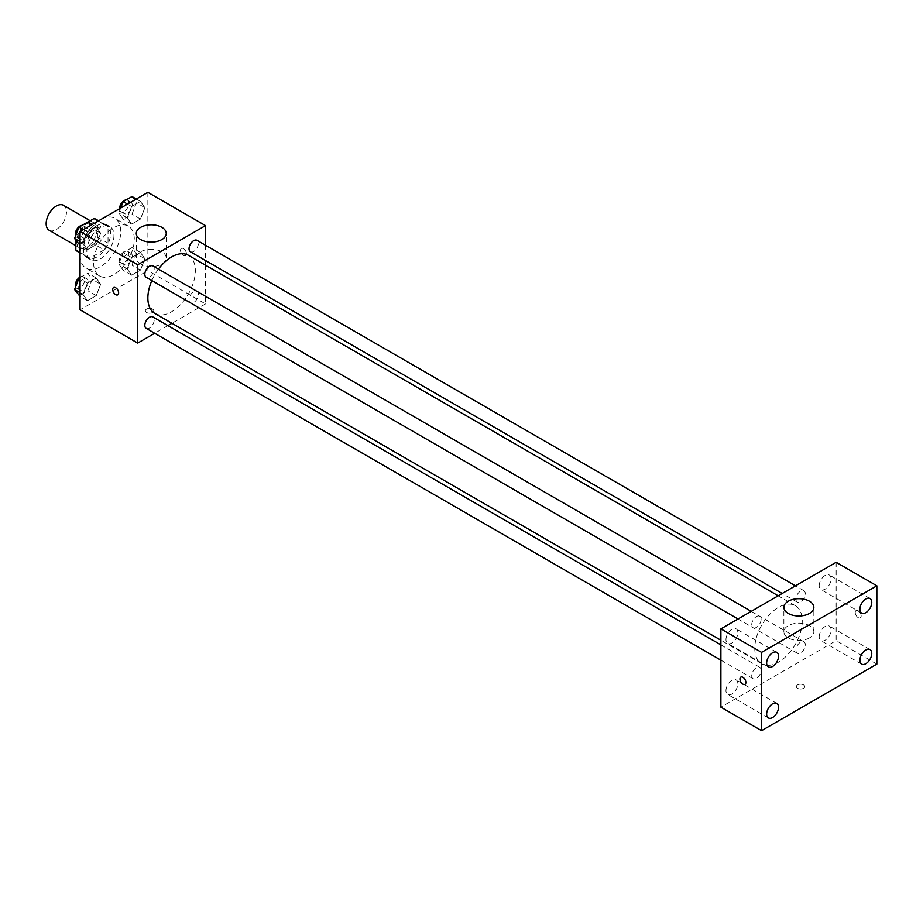<?xml version="1.0" encoding="UTF-8"?>
<svg xmlns="http://www.w3.org/2000/svg" width="923" height="923" viewBox="0 0 923 923"><rect width="100%" height="100%" fill="white"/><g stroke="black" fill="none" stroke-linecap="round" stroke-linejoin="round"><path stroke-width="0.69" stroke-dasharray="4.62 3.46" d="M49.127 230.242A14.387 8.307 120 0 0 63.514 221.935A14.387 8.307 120 0 0 63.514 205.321M76.667 241.272A14.387 8.307 120 0 0 79.643 247.86A14.387 8.307 120 0 0 94.031 239.553A14.387 8.307 120 0 0 94.031 222.939A14.387 8.307 120 0 0 82.943 226.804A14.387 8.307 120 0 0 76.667 241.272M108.026 226.677L97.861 220.805L97.861 237.28A18.564 10.718 120 0 1 93.973 244.007L104.149 249.879A18.564 10.718 120 0 0 108.026 243.153L108.026 226.677A18.564 10.718 120 0 0 106.295 225.2A18.564 10.718 120 0 0 104.149 224.427L89.877 232.677L79.701 226.804L87.847 222.097M97.861 220.805A18.564 10.718 120 0 0 96.119 219.328M93.973 244.007L79.701 252.244A18.564 10.718 120 0 1 77.555 251.483M75.813 240.268L75.813 233.519A18.564 10.718 120 0 1 79.701 226.804M104.149 249.879L89.877 258.117L79.701 252.244M80.059 252.452L85.989 255.879L85.989 239.392L75.813 233.519M85.989 255.879A18.564 10.718 120 0 0 87.731 257.355A18.564 10.718 120 0 0 89.877 258.117M89.877 232.677A18.564 10.718 120 0 0 85.989 239.392M97.007 256.94A19.175 11.076 -60 0 1 87.42 257.886A19.175 11.076 -60 0 1 87.42 235.734A19.175 11.076 -60 0 1 106.595 224.67A19.175 11.076 -60 0 1 109.537 240.038A19.175 11.076 -60 0 1 97.007 256.94M100.399 258.89A19.175 11.076 120 0 0 112.929 241.988A19.175 11.076 120 0 0 109.987 226.62A19.175 11.076 120 0 0 95.207 231.765A19.175 11.076 120 0 0 86.843 251.068A19.175 11.076 120 0 0 90.812 259.848A19.175 11.076 120 0 0 100.399 258.89M104.149 224.427L98.207 221.001M108.026 243.153L97.861 237.28M80.059 254.979A28.775 16.614 120 0 0 86.012 268.155A28.775 16.614 120 0 0 114.787 251.541A28.775 16.614 120 0 0 114.787 218.313A28.775 16.614 120 0 0 92.612 226.02A28.775 16.614 120 0 0 80.059 254.979M93.615 262.813A28.775 16.614 120 0 0 99.58 275.977A28.775 16.614 120 0 0 128.343 259.363A28.775 16.614 120 0 0 128.343 226.147A28.775 16.614 120 0 0 106.18 233.854A28.775 16.614 120 0 0 93.615 262.813M144.876 258.74L140.469 270.093L131.666 275.181L127.259 268.916L131.666 257.563L140.469 252.475L144.876 258.74L140.469 270.093L131.666 275.181L127.259 268.916L131.666 257.563L140.469 252.475L144.876 258.74L136.396 253.848L132.001 265.201L123.186 270.289L118.779 264.024L123.186 252.671L132.001 247.583L136.396 253.848M144.876 207.687L140.469 219.039L131.666 224.127L127.259 217.863L131.666 206.51L140.469 201.422L144.876 207.687L140.469 219.039L131.666 224.127L127.259 217.863L131.666 206.51L140.469 201.422L144.876 207.687L136.396 202.795L132.001 214.148L123.186 219.236L118.779 212.971L120.705 208.021M147.865 192.342L147.865 270.635L80.059 309.793M100.665 284.272L96.257 295.614L87.454 300.702L83.047 294.437L87.454 283.084L96.257 277.996L100.665 284.272L96.257 295.614L87.454 300.702L83.047 294.437L87.454 283.084L96.257 277.996L100.665 284.272L92.185 279.369L87.789 290.722L78.974 295.81M100.665 233.219L96.257 244.56L87.454 249.648L83.047 243.384L87.454 232.031L96.257 226.943L100.665 233.219L96.257 244.56L87.454 249.648L83.047 243.384L87.454 232.031L96.257 226.943L100.665 233.219L92.185 228.316L87.789 239.668L78.974 244.757M205.506 265.155L205.506 303.921L147.865 270.635M205.506 303.921L171.943 323.292M167.917 325.623L154.683 333.261M146.595 312.482A4.2 2.423 0 0 0 151.164 313.012A4.2 2.423 0 0 0 153.76 310.774A4.2 2.423 0 0 0 149.561 308.351A4.2 2.423 0 0 0 145.373 310.774A4.2 2.423 0 0 0 146.595 312.482A4.2 2.423 0 0 0 151.164 313.001A4.2 2.423 0 0 0 153.76 310.763A4.2 2.423 0 0 0 149.561 308.34A4.2 2.423 0 0 0 145.373 310.763A4.2 2.423 0 0 0 146.595 312.482M154.822 313.405A33.563 19.383 120 0 0 188.384 294.033A33.563 19.383 120 0 0 188.384 255.279M158.456 269.112A33.563 19.383 120 0 0 151.845 280.569M205.506 245.218L205.506 260.505M190.403 251.783A6.623 3.819 120 0 0 197.014 247.964A6.623 3.819 120 0 0 197.014 240.326M189.03 299.802A6.623 3.819 120 0 0 190.403 302.836A6.623 3.819 120 0 0 197.014 299.017A6.623 3.819 120 0 0 197.014 291.38A6.623 3.819 120 0 0 191.915 293.145A6.623 3.819 120 0 0 189.03 299.802M146.192 328.357A6.623 3.819 120 0 0 152.803 324.538A6.623 3.819 120 0 0 152.803 316.901M152.803 265.847A6.623 3.819 -60 0 1 154.176 268.881A6.623 3.819 -60 0 1 151.291 275.539A6.623 3.819 -60 0 1 146.192 277.304M180.504 250.329A4.2 2.423 -120 0 0 182.339 254.552A4.2 2.423 -120 0 0 185.569 255.671A4.2 2.423 -120 0 0 185.569 250.825A4.2 2.423 -120 0 0 181.369 248.414A4.2 2.423 -120 0 0 180.504 250.329A4.2 2.423 -120 0 0 182.327 254.552A4.2 2.423 -120 0 0 185.569 255.683A4.2 2.423 -120 0 0 185.569 250.837A4.2 2.423 -120 0 0 181.369 248.414A4.2 2.423 -120 0 0 180.504 250.329M113.564 287.561L113.564 287.561A4.2 2.423 60 0 1 116.794 288.68A4.2 2.423 60 0 1 118.629 292.903A4.2 2.423 60 0 1 117.763 294.829L117.752 294.829M140.665 264.024A14.987 8.653 180 0 1 136.269 257.909A14.987 8.653 180 0 1 151.257 249.256A14.987 8.653 180 0 1 166.244 257.909A14.987 8.653 180 0 1 156.991 265.905A14.987 8.653 180 0 1 140.665 264.024M754.783 648.442A33.563 19.383 120 0 0 761.74 663.81A33.563 19.383 120 0 0 795.303 644.427A33.563 19.383 120 0 0 795.303 605.673A33.563 19.383 120 0 0 769.436 614.672A33.563 19.383 120 0 0 754.783 648.442M761.094 619.275A6.623 3.819 -60 0 1 758.21 625.932A6.623 3.819 -60 0 1 753.11 627.709A6.623 3.819 -60 0 1 753.11 620.071A6.623 3.819 -60 0 1 759.721 616.252A6.623 3.819 -60 0 1 761.094 619.275M795.949 650.207A6.623 3.819 120 0 0 797.322 653.242A6.623 3.819 120 0 0 803.933 649.423A6.623 3.819 120 0 0 803.933 641.773A6.623 3.819 120 0 0 798.833 643.55A6.623 3.819 120 0 0 795.949 650.207M751.737 675.74A6.623 3.819 120 0 0 753.11 678.763A6.623 3.819 120 0 0 759.721 674.944A6.623 3.819 120 0 0 759.721 667.306A6.623 3.819 120 0 0 754.622 669.071A6.623 3.819 120 0 0 751.737 675.74M795.949 599.154A6.623 3.819 120 0 0 797.322 602.188A6.623 3.819 120 0 0 803.933 598.358A6.623 3.819 120 0 0 803.933 590.72A6.623 3.819 120 0 0 798.833 592.497A6.623 3.819 120 0 0 795.949 599.154M836.157 562.315L836.157 640.62L720.886 707.168M819.197 636.789A8.399 4.846 -60 0 1 822.866 628.332A8.399 4.846 -60 0 1 829.339 626.082A8.399 4.846 -60 0 1 829.339 635.774A8.399 4.846 -60 0 1 820.939 640.631A8.399 4.846 -60 0 1 819.197 636.789M725.963 690.612A8.399 4.846 -60 0 1 729.631 682.166A8.399 4.846 -60 0 1 736.104 679.916A8.399 4.846 -60 0 1 736.104 689.608A8.399 4.846 -60 0 1 727.705 694.465A8.399 4.846 -60 0 1 725.963 690.612M725.963 639.558A8.399 4.846 -60 0 1 729.631 631.113A8.399 4.846 -60 0 1 736.104 628.863A8.399 4.846 -60 0 1 736.104 638.554A8.399 4.846 -60 0 1 727.705 643.412A8.399 4.846 -60 0 1 725.963 639.558M819.197 585.724A8.399 4.846 -60 0 1 822.866 577.279A8.399 4.846 -60 0 1 829.339 575.029A8.399 4.846 -60 0 1 829.339 584.721A8.399 4.846 -60 0 1 820.939 589.578A8.399 4.846 -60 0 1 819.197 585.724M876.85 664.11L836.157 640.62M855.24 612.48A4.2 2.423 -120 0 0 857.063 616.702A4.2 2.423 -120 0 0 860.294 617.822A4.2 2.423 -120 0 0 860.305 612.976A4.2 2.423 -120 0 0 856.106 610.553A4.2 2.423 -120 0 0 855.24 612.48A4.2 2.423 -120 0 0 857.063 616.702A4.2 2.423 -120 0 0 860.294 617.822A4.2 2.423 -120 0 0 860.294 612.976A4.2 2.423 -120 0 0 856.106 610.553A4.2 2.423 -120 0 0 855.229 612.48M803.529 688.327A4.2 2.423 0 0 0 804.752 686.62A4.2 2.423 0 0 0 800.564 684.197A4.2 2.423 0 0 0 796.364 686.62A4.2 2.423 0 0 0 798.96 688.858A4.2 2.423 0 0 0 803.529 688.327A4.2 2.423 0 0 0 804.752 686.62A4.2 2.423 0 0 0 800.564 684.197A4.2 2.423 0 0 0 796.364 686.62A4.2 2.423 0 0 0 798.96 688.858A4.2 2.423 0 0 0 803.529 688.327M809.459 637.92A14.987 8.653 180 0 1 793.134 639.789A14.987 8.653 180 0 1 783.881 631.794A14.987 8.653 180 0 1 798.868 623.152A14.987 8.653 180 0 1 813.855 631.794A14.987 8.653 180 0 1 809.459 637.92M740.823 677.113L740.823 677.113A4.2 2.423 60 0 1 744.053 678.232A4.2 2.423 60 0 1 745.888 682.455A4.2 2.423 60 0 1 745.023 684.381L745.023 684.381M87.789 222.051L92.185 228.316M78.697 236.103A6.623 3.819 120 0 0 80.07 239.138A6.623 3.819 120 0 0 86.693 235.319A6.623 3.819 120 0 0 86.693 227.669A6.623 3.819 120 0 0 81.593 229.446A6.623 3.819 120 0 0 78.697 236.103M96.257 244.56L87.789 239.668M87.454 249.648L80.059 245.38M83.047 243.384L80.059 241.664M87.454 232.031L83.278 229.631M96.257 226.943L92.092 224.543M75.594 235.85A6.623 3.819 120 0 0 76.678 237.176A6.623 3.819 120 0 0 83.301 233.357A6.623 3.819 120 0 0 83.301 225.72A6.623 3.819 120 0 0 81.974 225.408M132.001 196.53L136.396 202.795M122.909 210.582A6.623 3.819 120 0 0 124.282 213.605A6.623 3.819 120 0 0 130.904 209.786A6.623 3.819 120 0 0 130.904 202.149A6.623 3.819 120 0 0 125.805 203.925A6.623 3.819 120 0 0 122.909 210.582M140.469 219.039L132.001 214.148M131.666 224.127L123.186 219.236M127.259 217.863L118.779 212.971M131.666 206.51L127.489 204.098M140.469 201.422L136.304 199.01M119.528 208.702A6.623 3.819 120 0 0 120.89 211.655A6.623 3.819 120 0 0 127.512 207.837A6.623 3.819 120 0 0 127.512 200.187A6.623 3.819 120 0 0 126.186 199.887M80.059 277.569L87.789 273.104L92.185 279.369M78.697 287.157A6.623 3.819 120 0 0 80.07 290.191A6.623 3.819 120 0 0 86.693 286.372A6.623 3.819 120 0 0 86.693 278.734A6.623 3.819 120 0 0 81.593 280.5A6.623 3.819 120 0 0 78.697 287.157M96.257 295.614L87.789 290.722M87.454 300.702L80.059 296.433M83.047 294.437L80.059 292.718M87.454 283.084L80.059 278.815M96.257 277.996L87.789 273.104M75.594 286.903A6.623 3.819 120 0 0 76.678 288.23A6.623 3.819 120 0 0 83.301 284.411A6.623 3.819 120 0 0 83.301 276.773A6.623 3.819 120 0 0 80.059 277.062M122.909 261.636A6.623 3.819 120 0 0 124.282 264.659A6.623 3.819 120 0 0 130.904 260.84A6.623 3.819 120 0 0 130.904 253.202A6.623 3.819 120 0 0 125.805 254.979A6.623 3.819 120 0 0 122.909 261.636M140.469 270.093L132.001 265.201M131.666 275.181L123.186 270.289M127.259 268.916L118.779 264.024M131.666 257.563L123.186 252.671M140.469 252.475L132.001 247.583M119.528 259.675A6.623 3.819 120 0 0 120.89 262.709A6.623 3.819 120 0 0 127.512 258.89A6.623 3.819 120 0 0 127.512 251.241A6.623 3.819 120 0 0 122.413 253.017A6.623 3.819 120 0 0 119.528 259.675M75.813 245.656L79.643 247.86M90.2 220.735L94.031 222.939M109.987 226.62L106.595 224.67M90.812 259.848L87.42 257.886M106.295 225.2L98.623 220.77M87.731 257.355L80.059 252.925M128.343 226.147L114.787 218.313M99.58 275.977L86.012 268.155M166.244 257.909L166.244 233.45M136.269 257.909L136.269 233.45M795.303 605.673L778.181 595.785M761.74 663.81L720.886 640.227M737.996 618.987L753.11 627.709M751.23 611.349L759.721 616.252M803.933 641.773L197.014 291.38M797.322 653.242L190.403 302.836M759.721 667.306L720.886 644.877M753.11 678.763L720.886 660.164M803.933 590.72L795.441 585.817M797.322 602.188L782.208 593.466M870.031 649.573L829.339 626.082M861.632 664.122L820.939 640.631M776.785 703.407L736.104 679.916M768.386 717.956L727.705 694.465M776.785 652.353L736.104 628.863M768.386 666.902L727.705 643.412M870.031 598.519L829.339 575.029M861.632 613.068L820.939 589.578M813.855 631.794L813.855 607.334M783.881 631.794L783.881 607.334M86.693 227.669L83.301 225.72M80.07 239.138L76.678 237.176M130.904 202.149L127.512 200.187M124.282 213.605L120.89 211.655M86.693 278.734L83.301 276.773M80.07 290.191L76.678 288.23M130.904 253.202L127.512 251.241M124.282 264.659L120.89 262.709"/><path stroke-width="1.38" d="M90.2 220.735L63.514 205.321A14.387 8.307 120 0 0 52.426 209.186A14.387 8.307 120 0 0 46.15 223.654A14.387 8.307 120 0 0 49.127 230.242L75.813 245.656M87.847 222.097L93.973 218.555A18.564 10.718 120 0 1 96.119 219.328L98.623 220.77M80.059 252.452L75.813 250.006A18.564 10.718 120 0 0 77.555 251.483L80.059 252.925M75.813 250.006L75.813 240.268M98.207 221.001L93.973 218.555M154.683 333.261L137.7 343.068L80.059 309.793L80.059 231.488L147.865 192.342L205.506 225.616L205.506 245.218M171.943 323.292L167.917 325.623M151.845 280.569A33.563 19.383 120 0 0 147.865 298.048A33.563 19.383 120 0 0 154.822 313.405L720.886 640.227M778.181 595.785L188.384 255.279A33.563 19.383 120 0 0 158.456 269.112M205.506 260.505L205.506 265.155M137.7 343.068L137.7 264.763L205.506 225.616M795.441 585.817L197.014 240.326A6.623 3.819 120 0 0 191.915 242.091A6.623 3.819 120 0 0 189.03 248.749A6.623 3.819 120 0 0 190.403 251.783L782.208 593.466M720.886 644.877L152.803 316.901A6.623 3.819 120 0 0 147.703 318.677A6.623 3.819 120 0 0 144.819 325.334A6.623 3.819 120 0 0 146.192 328.357L720.886 660.164M737.996 618.987L146.192 277.304A6.623 3.819 -60 0 1 146.192 269.666A6.623 3.819 -60 0 1 152.803 265.847L751.23 611.349M137.7 264.763L80.059 231.488M140.665 239.565A14.987 8.653 180 0 1 136.269 233.45A14.987 8.653 180 0 1 151.257 224.797A14.987 8.653 180 0 1 166.244 233.45A14.987 8.653 180 0 1 156.991 241.434A14.987 8.653 180 0 1 140.665 239.565M118.629 292.903A4.2 2.423 60 0 1 117.752 294.829A4.2 2.423 60 0 1 113.564 292.406A4.2 2.423 60 0 1 113.564 287.561A4.2 2.423 60 0 1 116.794 288.68A4.2 2.423 60 0 1 118.629 292.903M117.763 294.829A4.2 2.423 60 0 1 113.564 292.406A4.2 2.423 60 0 1 113.564 287.561M720.886 707.168L720.886 628.875L836.157 562.315L876.85 585.805L876.85 664.11L761.567 730.658L720.886 707.168M761.567 730.658L761.567 652.365L720.886 628.875M745.888 682.455A4.2 2.423 60 0 1 745.023 684.381A4.2 2.423 60 0 1 740.823 681.959A4.2 2.423 60 0 1 740.823 677.113A4.2 2.423 60 0 1 744.053 678.232A4.2 2.423 60 0 1 745.888 682.455M761.567 652.365L876.85 585.805M809.459 613.449A14.987 8.653 180 0 1 793.134 615.329A14.987 8.653 180 0 1 783.881 607.334A14.987 8.653 180 0 1 798.868 598.681A14.987 8.653 180 0 1 813.855 607.334A14.987 8.653 180 0 1 809.459 613.449M865.832 598.935A8.399 4.846 120 0 0 859.89 609.226A8.399 4.846 120 0 0 861.632 613.068A8.399 4.846 120 0 0 870.031 608.211A8.399 4.846 120 0 0 870.031 598.519A8.399 4.846 120 0 0 865.832 598.935M772.586 652.769A8.399 4.846 120 0 0 766.644 663.049A8.399 4.846 120 0 0 768.386 666.902A8.399 4.846 120 0 0 776.785 662.045A8.399 4.846 120 0 0 776.785 652.353A8.399 4.846 120 0 0 772.586 652.769M772.586 703.822A8.399 4.846 120 0 0 766.644 714.102A8.399 4.846 120 0 0 768.386 717.956A8.399 4.846 120 0 0 776.785 713.098A8.399 4.846 120 0 0 776.785 703.407A8.399 4.846 120 0 0 772.586 703.822M865.832 649.988A8.399 4.846 120 0 0 859.89 660.28A8.399 4.846 120 0 0 861.632 664.122A8.399 4.846 120 0 0 870.031 659.264A8.399 4.846 120 0 0 870.031 649.573A8.399 4.846 120 0 0 865.832 649.988M745.023 684.381A4.2 2.423 60 0 1 740.823 681.959A4.2 2.423 60 0 1 740.823 677.113M80.059 245.38L74.567 238.492L78.974 227.139L87.789 222.051L92.092 224.543M80.059 241.664L74.567 238.492M83.278 229.631L78.974 227.139M81.974 225.408A6.623 3.819 120 0 0 75.305 234.154A6.623 3.819 120 0 0 75.594 235.85M120.705 208.021L123.186 201.618L132.001 196.53L136.304 199.01M127.489 204.098L123.186 201.618M126.186 199.887A6.623 3.819 120 0 0 119.528 208.621A6.623 3.819 120 0 0 119.528 208.702M80.059 296.433L74.567 289.545L78.974 278.192L80.059 277.569M80.059 292.718L74.567 289.545M80.059 278.815L78.974 278.192M80.059 277.062A6.623 3.819 120 0 0 75.305 285.207A6.623 3.819 120 0 0 75.594 286.903"/></g></svg>
